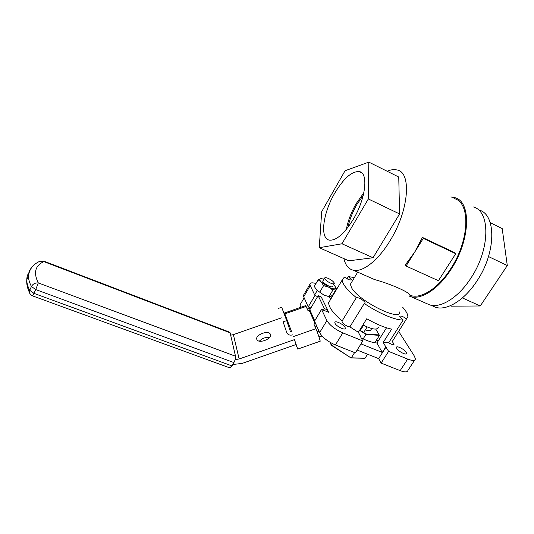 <?xml version="1.0" encoding="UTF-8"?>
<svg xmlns="http://www.w3.org/2000/svg" width="534" height="534" viewBox="0 0 534 534"><rect width="100%" height="100%" fill="white"/><g stroke="black" fill="none" stroke-linecap="round" stroke-linejoin="round"><path stroke-width="0.8" d="M354.389 277.62L348.342 276.585L351.312 279.636C350.351 280.497 348.041 279.636 344.39 277.046L342.234 279.95C342.354 284.068 347.053 289.955 356.338 297.618L342.107 320.967L342.067 322.069C344.07 324.659 346.679 326.267 349.883 326.895L358.367 332.295L366.765 318.745C376.357 324.231 384.66 327.689 391.662 329.118L383.212 342.428L388.672 342.748C391.749 344.63 393.565 345.097 394.119 344.156L392.243 341.533L407.842 316.789C407.943 315.207 407.168 313.211 405.52 310.801L402.676 307.23M349.883 326.895L364.275 303.479C378.579 313.298 395.787 320.52 403.19 319.973L400.066 317.203L399.766 316.402C400.68 315.507 402.97 316.375 406.634 319.005M406.187 352.327C404.472 349.296 396.428 345.258 396.408 347.434L396.742 348.482C398.384 351.499 406.541 355.604 406.541 353.421L406.187 352.327M348.342 276.585L347.013 278.795M331.988 297.084C330.466 296.577 329.645 296.63 329.525 297.238L330.766 299.127M356.338 297.618C359.162 297.605 362.032 299.167 364.962 302.291L365.189 302.985L364.275 303.479M345.097 327.435C343.702 324.325 334.765 320.053 334.825 322.543L335.025 323.337C336.333 326.428 345.398 330.78 345.311 328.283L345.097 327.435M376.857 339.497L377.985 341.313M366.377 275.965L374.668 279.602C390.214 283.768 409.131 292.098 410.039 295.122L409.852 296.363M351.572 282.292L350.397 284.248L351.505 287.612C358.087 300.682 400.72 322.075 399.699 311.929M353.328 219.26C365.783 198.628 368.627 172.976 359.422 171.614C351.913 171.047 343.649 178.283 334.651 193.328C322.896 213.293 319.599 238.751 329.458 240.153C336.353 240.694 344.31 233.732 353.328 219.26M363.848 192.794L356.145 203.681C351.218 212.252 347.954 220.809 346.366 229.36M363.26 195.344L356.839 204.582C352.493 212.118 349.536 219.694 347.974 227.31M473.017 206.872C490.539 210.696 490.426 249.431 470.654 278.481C458.219 297.665 440.964 308.211 429.903 304.987L425.505 303.058M450.85 196.959L454.547 197.593C471.482 201.064 470.714 239.893 451.016 269.403C438.614 288.867 421.693 299.754 411.033 296.717L409.745 296.33M454.034 198.555C470.634 201.965 469.873 240.013 450.583 268.922C438.434 288 421.84 298.693 411.38 295.709L410.332 295.402M455.742 253.703L454.808 252.716L422.434 237.423L414.604 252.275L405.259 265.011L406.054 266.032L438.414 280.697L455.742 253.703L423.288 238.378L406.054 266.032M387.15 171.24C390.841 169.645 394.159 169.225 397.102 169.992C411.834 172.282 408.991 210.576 389.967 240.874C377.932 260.832 362.412 272.574 353.228 270.197C348.455 268.996 345.358 265.138 343.943 258.636M392.243 341.533L393.531 339.524M383.212 342.428L385.822 346.906L382.284 352.46L360.991 343.889M414.718 360.043L407.936 370.402C407.409 372.298 404.819 372.378 400.166 370.643L407.689 359.088L388.612 351.372L385.822 346.906M407.689 359.088C412.348 360.864 414.911 360.844 415.392 359.022L414.471 356.258L398.698 331.427M403.19 319.973L388.672 342.748M360.644 336.887L362.826 340.952L355.377 352.881L335.405 344.964C327.622 341.486 322.369 337.375 319.639 332.629L314.539 321.148L321.555 309.386L328.617 312.29L327.522 310.06M319.639 332.629L326.881 320.594L321.555 309.386M400.166 370.643L381.116 363.087L388.612 351.372M399.586 213.94L398.751 177.028L368.82 162.109L345.057 170.746L321.682 211.691L319.259 247.709L348.842 260.806L373.046 257.748L399.586 213.94L368.32 198.962L368.82 162.109M319.259 247.709L341.96 243.771L373.046 257.748M341.96 243.771L368.32 198.962M360.744 336.727L358.367 332.295M330.426 299.694L328.684 302.611C328.584 307.057 333.062 313.171 342.107 320.967M334.865 291.39L335.285 291.571M315.968 283.527C312.21 282.426 310.194 282.66 309.92 284.242L310.254 285.617L303.719 296.791L303.412 295.375L304.033 294.307M317.596 296.604L314.953 295.502L310.254 285.617M326.881 320.594C329.705 325.246 335.018 329.338 342.821 332.869L335.405 344.964M362.826 340.952L342.821 332.869M314.953 295.502L308.218 306.923L303.719 296.791M357.139 350.057L378.653 358.621L381.116 363.087M308.218 306.923L310.855 308.005M361.251 338.022C367.552 341.052 372.772 342.708 376.917 343.002L386.529 327.796M386.055 347L378.653 358.621M376.917 343.002L382.284 352.46M422.434 237.423L423.288 238.378M478.758 209.969C496.4 213.894 496.493 252.455 476.769 281.264C464.366 300.288 447.071 310.695 435.924 307.417L431.485 305.475M428.121 304.2L427.267 303.833M490.225 222.625L502.194 228.592L507.3 265.558L480.273 305.975L451.343 306.162L450.329 305.715M480.273 305.975L462.391 297.932M507.3 265.558L488.503 256.554M378.386 327.269C377.264 330.266 372.118 329.491 362.933 324.932M363.681 332.508L367.145 326.955M360.357 330.399L363.547 325.253M354.609 352.58L351.352 357.8L365.016 358.261L367.572 354.209M332.248 343.529L331.38 344.951L351.085 357.98L331.347 345.284L329.959 342.254M330.206 342.401L331.347 345.284M365.016 358.261L351.085 357.98M359.769 330.025L365.964 333.957L379.18 334.945L375.762 329.084L379.454 335.379L374.801 342.755M379.18 334.945L379.454 335.379L365.97 334.377L363.14 338.916M365.964 333.957L365.97 334.377L359.589 330.326M360.964 328.103L361.591 328.403M365.309 329.899C368.974 331 370.956 330.766 371.27 329.218L370.643 330.212M259.37 341.153C262.207 338.282 265.625 337.041 269.623 337.421M270.498 334.478L270.117 333.79C267.514 330.112 255.212 335.152 256.767 339.277L257.188 340.038C259.818 343.736 272.253 338.529 270.498 334.478M296.09 344.523L294.461 339.624L239.145 358.988L235.154 359.589M232.811 364.502L242.176 363.407L296.17 344.497M318.858 336.56L322.095 336.093M319.052 331.314L317.149 331.741M230.668 335.178L233.378 334.638L239.145 358.988M285.697 316.375L285.176 316.562M281.405 317.877L233.378 334.638M307.244 308.919L310.668 308.332M43.908 261.166L229.613 332.168L230.121 332.802L235.507 356.225C235.728 357.98 235.194 360.096 233.912 362.573L232.003 365.917L229.68 367.839M316.842 326.334L315.18 326.982M306.149 306.429L284.849 313.858L284.502 312.997L305.708 305.602L308.018 310.688L309.186 310.274L315.093 323.604L313.885 324.031L315.928 328.677C317.356 331.861 320.687 341.767 320.146 341.233L297.732 349.089L294.461 339.624M285.844 316.816L286.384 318.231M284.849 313.858L286.491 318.197L285.803 318.231M286.491 318.197L291.637 331.808L290.302 331.28L286.705 320.614L283.107 321.868L286.738 332.528C287.826 334.818 289.802 335.599 292.665 334.858M283.107 321.868L286.738 332.528M278.201 308.478L281.678 307.27L286.705 320.614M315.093 323.604L315.521 323.357M314.726 320.821L309.813 309.773L309.186 310.274M309.813 309.773L318.151 295.676L324.398 308.599L323.464 310.167M326.668 311.489L327.609 309.92L321.261 296.977L318.151 295.676M327.609 309.92L324.398 308.599M295.983 344.564L297.725 349.096M284.502 312.997L285.583 316.415M328.203 281.872C331.714 283.874 333.75 284.382 334.297 283.38C334.177 282.406 332.949 281.164 330.619 279.642C327.122 277.647 325.093 277.146 324.538 278.141C324.652 279.108 325.873 280.35 328.203 281.872M300.615 303.873L299.974 304.974L300.735 307.337M323.11 280.564L322.783 281.017C322.416 282.78 330.453 287.672 332.235 286.771L332.622 286.197M316.589 289.955L314.279 286.404L318.117 279.869L321.248 282.045L323.611 285.603L328.657 287.165L332.882 290.082L335.078 288.734L336.453 288.74L332.582 295.215L330.392 296.59L329.184 296.717L323.958 295.088L316.589 289.955L323.958 295.088L329.184 296.717M336.453 288.74L335.219 286.631M318.117 279.869L321.334 278.481M323.611 285.603L319.719 292.185M332.882 290.082L328.977 296.637M329.238 296.73L328.357 296.63M333.516 284.689L334.064 285.223C335.799 287.058 336.14 288.226 335.078 288.734C333.817 289.108 331.674 288.58 328.657 287.165L321.248 282.045C319.546 280.196 319.259 279.042 320.387 278.588L323.998 279.055M29.31 272.06C27.648 274.282 26.8 276.879 26.773 279.849C26.76 283.033 27.735 286.511 29.697 290.282L31.439 286.484C29.457 282.733 28.469 279.269 28.469 276.111C28.496 272.74 29.584 269.864 31.72 267.487M233.912 362.573L35.711 289.562L33.962 293.36L232.003 365.917M230.121 332.802L43.848 261.62C35.104 265.658 33.262 272.761 38.308 282.92L235.507 356.225M32.527 295.869L33.962 293.36L29.697 290.282L29.33 292.252C27.301 287.913 26.446 283.781 26.773 279.849L28.469 276.111C29.23 269.196 33.148 264.19 40.237 261.093L43.848 261.62L43.868 261.146L39.416 261.46M38.308 282.92C35.231 282.72 32.941 283.908 31.439 286.484L35.711 289.562L38.308 282.92M229.907 367.919L32.581 295.889C30.885 295.202 29.797 293.987 29.33 292.252L30.278 294.207M315.928 328.677L293.426 336.553M361.705 172.829L359.422 171.614M411.033 296.717L429.903 304.987M411.38 295.709L410.039 295.122M374.668 279.602L353.228 270.197M357.687 272.153L350.397 284.248M342.234 279.95L328.684 302.611M345.311 328.283L344.997 328.804M365.189 302.985L364.956 303.365M406.541 353.421L406.267 353.848M394.119 344.156L393.878 344.53M309.92 284.242L303.412 295.375M435.924 307.417L430.858 305.201M270.117 333.79L270.598 335.158M304.166 297.805L299.974 304.974M324.538 278.141L322.783 281.118M317.209 290.576L314.666 294.888"/></g></svg>
